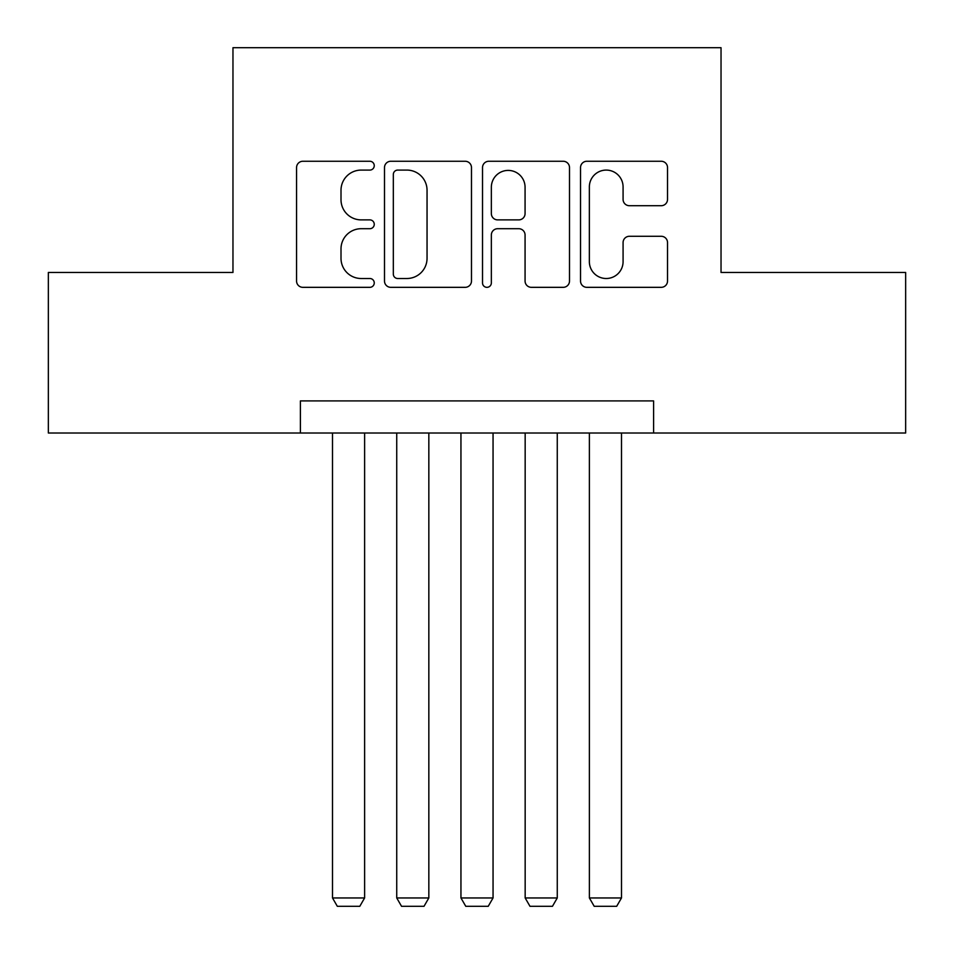 <?xml version="1.0" encoding="UTF-8"?>
<svg xmlns="http://www.w3.org/2000/svg" width="954" height="954" viewBox="0 0 954 954"><rect width="100%" height="100%" fill="white"/><g stroke="black" fill="none" stroke-linecap="round" stroke-linejoin="round"><path stroke-width="1.43" d="M374.254 165.674A4.412 4.412 0 0 0 369.842 161.262L302.871 161.262A6.308 6.308 0 0 0 296.563 167.57L296.563 281.036A6.308 6.308 0 0 0 302.871 287.333L369.842 287.333A4.412 4.412 0 0 0 374.254 282.921A4.412 4.412 0 0 0 369.842 278.508L361.172 278.508A20.165 20.165 0 0 1 341.007 258.343L341.007 248.887A20.165 20.165 0 0 1 361.172 228.71L369.842 228.71A4.412 4.412 0 0 0 374.254 224.297A4.412 4.412 0 0 0 369.842 219.885L361.172 219.885A20.165 20.165 0 0 1 341.007 199.72L341.007 190.263A20.165 20.165 0 0 1 361.172 170.086L369.842 170.086A4.412 4.412 0 0 0 374.254 165.674M661.217 205.706A6.308 6.308 0 0 0 667.526 199.398L667.526 167.57A6.308 6.308 0 0 0 661.217 161.262L586.841 161.262A6.308 6.308 0 0 0 580.533 167.57L580.533 281.036A6.308 6.308 0 0 0 586.841 287.333L661.217 287.333A6.308 6.308 0 0 0 667.526 281.036L667.526 242.578A6.308 6.308 0 0 0 661.217 236.282L629.39 236.282A6.308 6.308 0 0 0 623.081 242.578L623.081 261.646A16.862 16.862 0 0 1 606.219 278.508A16.862 16.862 0 0 1 589.357 261.646L589.357 186.948A16.862 16.862 0 0 1 606.219 170.086A16.862 16.862 0 0 1 623.081 186.948L623.081 199.398A6.308 6.308 0 0 0 629.39 205.706L661.217 205.706M300.403 433.009L48.344 433.009L48.344 272.462L232.967 272.462L232.967 47.7L721.033 47.7L721.033 272.462L905.656 272.462L905.656 433.009L653.597 433.009L653.597 400.907L300.403 400.907L300.403 433.009L653.597 433.009M471.479 167.57A6.308 6.308 0 0 0 465.182 161.262L390.794 161.262A6.308 6.308 0 0 0 384.498 167.57L384.498 281.036A6.308 6.308 0 0 0 390.794 287.333L465.182 287.333A6.308 6.308 0 0 0 471.479 281.036L471.479 167.57M488.818 161.262L563.206 161.262A6.308 6.308 0 0 1 569.502 167.57L569.502 281.036A6.308 6.308 0 0 1 563.206 287.333L531.366 287.333A6.308 6.308 0 0 1 525.07 281.036L525.07 235.018A6.308 6.308 0 0 0 518.761 228.71L497.642 228.71A6.308 6.308 0 0 0 491.346 235.018L491.346 282.921A4.412 4.412 0 0 1 486.934 287.333A4.412 4.412 0 0 1 482.521 282.921L482.521 167.57A6.308 6.308 0 0 1 488.818 161.262M397.735 170.086A4.412 4.412 0 0 0 393.322 174.499L393.322 274.096A4.412 4.412 0 0 0 397.735 278.508L406.869 278.508A20.165 20.165 0 0 0 427.046 258.343L427.046 190.263A20.165 20.165 0 0 0 406.869 170.086L397.735 170.086M525.07 187.27A16.862 16.862 0 0 0 508.208 170.408A16.862 16.862 0 0 0 491.346 187.27L491.346 213.589A6.308 6.308 0 0 0 497.642 219.885L518.761 219.885A6.308 6.308 0 0 0 525.07 213.589L525.07 187.27M364.619 433.009L364.619 897.952L332.505 897.952L332.505 433.009M364.619 897.952L359.801 906.3L337.322 906.3L332.505 897.952M428.835 433.009L428.835 897.952L396.733 897.952L396.733 433.009M428.835 897.952L424.017 906.3L401.539 906.3L396.733 897.952M493.051 433.009L493.051 897.952L460.949 897.952L460.949 433.009M493.051 897.952L488.233 906.3L465.767 906.3L460.949 897.952M557.267 433.009L557.267 897.952L525.165 897.952L525.165 433.009M557.267 897.952L552.461 906.3L529.983 906.3L525.165 897.952M621.495 433.009L621.495 897.952L589.381 897.952L589.381 433.009M621.495 897.952L616.678 906.3L594.199 906.3L589.381 897.952"/></g></svg>
